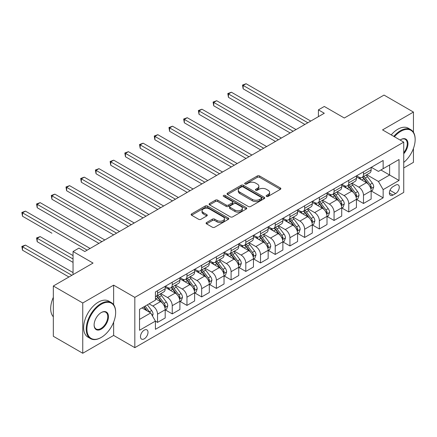 <?xml version="1.0" encoding="UTF-8"?>
<svg xmlns="http://www.w3.org/2000/svg" width="437" height="437" viewBox="0 0 437 437"><rect width="100%" height="100%" fill="white"/><g stroke="black" fill="none" stroke-linecap="round" stroke-linejoin="round"><path stroke-width="0.66" d="M266.488 196.404A1.142 0.661 0 0 0 268.105 196.404L280.379 189.319A1.633 0.945 0 0 0 280.86 188.653A1.633 0.945 0 0 0 280.379 187.981L259.589 175.98A1.633 0.945 0 0 0 257.278 175.98L245.004 183.065A1.142 0.661 0 0 0 244.671 183.535A1.142 0.661 0 0 0 245.004 183.999A1.142 0.661 0 0 0 246.621 183.999L248.211 183.081A5.228 3.021 0 0 1 255.601 183.081L257.333 184.081A5.228 3.021 0 0 1 258.868 186.217A5.228 3.021 0 0 1 257.333 188.352L255.749 189.27A1.142 0.661 0 0 0 255.41 189.734A1.142 0.661 0 0 0 255.749 190.199A1.142 0.661 0 0 0 257.366 190.199L258.95 189.287A5.228 3.021 0 0 1 266.346 189.287L268.078 190.286A5.228 3.021 0 0 1 269.607 192.417A5.228 3.021 0 0 1 268.078 194.552L266.488 195.47A1.142 0.661 0 0 0 266.155 195.934A1.142 0.661 0 0 0 266.488 196.404L266.488 195.47M144.243 338.828A5.326 3.075 120 0 0 147.722 334.136A5.326 3.075 120 0 0 146.903 329.869A5.326 3.075 120 0 0 144.243 330.132A5.326 3.075 120 0 0 140.763 334.824A5.326 3.075 120 0 0 141.577 339.096A5.326 3.075 120 0 0 144.243 338.828M206.564 222.531A1.633 0.945 0 0 0 206.089 223.198A1.633 0.945 0 0 0 206.564 223.864L212.398 227.229A1.633 0.945 0 0 0 214.709 227.229L228.338 219.363A1.633 0.945 0 0 0 228.819 218.697A1.633 0.945 0 0 0 228.338 218.03L207.548 206.024A1.633 0.945 0 0 0 205.237 206.024L191.608 213.895A1.633 0.945 0 0 0 191.127 214.562A1.633 0.945 0 0 0 191.608 215.228L198.655 219.298A1.633 0.945 0 0 0 200.965 219.298L206.799 215.927A1.633 0.945 0 0 0 207.275 215.261A1.633 0.945 0 0 0 206.799 214.594L203.303 212.579A4.37 2.524 0 0 1 202.025 210.792A4.37 2.524 0 0 1 204.718 208.46A4.37 2.524 0 0 1 209.481 209.006L223.17 216.91A4.37 2.524 0 0 1 224.449 218.697A4.37 2.524 0 0 1 221.756 221.024A4.37 2.524 0 0 1 216.992 220.477L214.709 219.161A1.633 0.945 0 0 0 212.398 219.161L206.564 222.531L206.564 223.864M413.446 132.253L413.446 112.063L384.025 95.08L344.307 118.012L324.298 106.459L318.415 109.856L324.298 113.254L84.811 251.521L78.928 248.123L73.045 251.521L73.045 274.622M113.642 304.731L113.642 285.153L82.751 302.988L53.33 286L93.048 263.069L73.045 251.521M113.642 285.153L134.825 297.384L403.733 142.129L403.733 192.411L134.825 347.661L134.825 297.384M413.446 112.063L382.55 129.898L403.733 142.129M248.325 206.488A1.633 0.945 0 0 0 250.636 206.488L264.265 198.622A1.633 0.945 0 0 0 264.746 197.956A1.633 0.945 0 0 0 264.265 197.289L243.475 185.283A1.633 0.945 0 0 0 241.164 185.283L227.53 193.154A1.633 0.945 0 0 0 227.054 193.82A1.633 0.945 0 0 0 227.53 194.487L248.325 206.488M224.006 196.65A1.142 0.661 0 0 1 225.164 196.814L225.164 195.454L246.304 207.657A1.633 0.945 0 0 1 246.779 208.323A1.633 0.945 0 0 1 246.304 208.99L232.67 216.861A1.633 0.945 0 0 1 230.365 216.861L209.569 204.855L209.569 203.522A1.633 0.945 0 0 0 209.094 204.188A1.633 0.945 0 0 0 209.569 204.855M209.569 203.522L215.403 200.157A1.633 0.945 0 0 1 217.713 200.157L226.148 205.024A1.633 0.945 0 0 0 228.458 205.024L232.326 202.79A1.633 0.945 0 0 0 232.806 202.123A1.633 0.945 0 0 0 232.326 201.457L223.547 196.388A1.142 0.661 0 0 1 223.214 195.918A1.142 0.661 0 0 1 223.919 195.312A1.142 0.661 0 0 1 225.164 195.454M82.751 302.988L82.751 353.265L53.33 336.282L53.33 286M403.733 167.95L413.446 162.345L413.446 148.443M395.616 185.141L393.027 186.632A5.162 2.977 120 0 0 389.657 191.182A5.162 2.977 120 0 0 390.443 195.317A5.162 2.977 120 0 0 393.027 195.06L395.616 193.564A5.162 2.977 120 0 0 398.986 189.019A5.162 2.977 120 0 0 398.194 184.884A5.162 2.977 120 0 0 395.616 185.141M371.313 167.305L378.431 171.413L383.14 168.698L383.14 160.477L155.419 291.949L155.419 300.17L139.534 309.341L139.534 330.268L155.419 321.097L155.419 329.318L383.14 197.846L383.14 189.625L378.431 181.47L366.73 174.713M383.14 168.698L399.025 159.527L399.025 180.454L383.14 189.625M82.751 353.265L113.642 335.43L134.825 347.661M318.415 109.856L318.415 116.652M380.906 169.988L389.613 175.013L389.613 164.962L399.025 159.527M378.431 181.47L389.613 175.013L399.025 180.454M139.534 319.398L150.716 312.941L142.003 307.916M155.419 321.162L157.538 322.386L157.538 314.165A6.659 3.846 -120 0 0 152.83 306.015L149.066 303.835M157.538 322.386L165.191 317.972L165.191 309.751A6.659 3.846 -120 0 0 160.483 301.596L155.419 298.673M165.366 309.92L172.249 313.892L172.249 305.671A6.659 3.846 -120 0 0 167.54 297.521L160.783 293.615M172.249 313.892L179.902 309.478L179.902 301.257A6.659 3.846 -120 0 0 175.193 293.101L165.191 287.327M180.077 301.426L186.96 305.403L186.96 297.182A6.659 3.846 -120 0 0 182.251 289.026L175.494 285.126M186.96 305.403L194.612 300.984L194.612 292.763A6.659 3.846 -120 0 0 189.904 284.607L179.902 278.833M194.787 292.932L201.67 296.909L201.67 288.688A6.659 3.846 -120 0 0 196.961 280.532L190.204 276.632M201.67 296.909L209.323 292.49L209.323 284.269A6.659 3.846 -120 0 0 204.614 276.118L194.612 270.339M209.498 284.438L216.381 288.415L216.381 280.193A6.659 3.846 -120 0 0 211.672 272.038L204.915 268.138M216.381 288.415L224.034 284.001L224.034 275.78A6.659 3.846 -120 0 0 219.325 267.624L209.323 261.85M224.208 275.949L231.091 279.92L231.091 271.699A6.659 3.846 -120 0 0 226.382 263.549L219.625 259.644M231.091 279.92L238.744 275.507L238.744 267.286A6.659 3.846 -120 0 0 234.035 259.13L224.034 253.356M238.919 267.455L245.802 271.426L245.802 263.205A6.659 3.846 -120 0 0 241.093 255.055L234.336 251.149M245.802 271.426L253.455 267.012L253.455 258.791A6.659 3.846 -120 0 0 248.746 250.636L238.744 244.862M253.629 258.961L260.512 262.937L260.512 254.716A6.659 3.846 -120 0 0 255.803 246.561L249.046 242.661M260.512 262.937L268.165 258.518L268.165 250.297A6.659 3.846 -120 0 0 263.456 242.147L253.455 236.368M268.34 250.467L275.223 254.443L275.223 246.222A6.659 3.846 -120 0 0 270.514 238.067L263.757 234.166M275.223 254.443L282.876 250.024L282.876 241.803A6.659 3.846 -120 0 0 278.167 233.653L268.165 227.874M283.05 241.972L289.933 245.949L289.933 237.728A6.659 3.846 -120 0 0 285.224 229.572L278.467 225.672M289.933 245.949L297.586 241.535L297.586 233.314A6.659 3.846 -120 0 0 292.877 225.159L282.876 219.385M297.761 233.484L304.644 237.455L304.644 229.234A6.659 3.846 -120 0 0 299.935 221.084L293.178 217.178M304.644 237.455L312.297 233.041L312.297 224.82A6.659 3.846 -120 0 0 307.588 216.665L297.586 210.891M312.471 224.989L319.354 228.966L319.354 220.74A6.659 3.846 -120 0 0 314.645 212.59L307.888 208.689M319.354 228.966L327.007 224.547L327.007 216.326A6.659 3.846 -120 0 0 322.298 208.17L312.297 202.397M327.182 216.495L334.065 220.472L334.065 212.251A6.659 3.846 -120 0 0 329.356 204.095L322.599 200.195M334.065 220.472L341.718 216.053L341.718 207.832A6.659 3.846 -120 0 0 337.009 199.682L327.007 193.902M341.892 208.001L348.775 211.978L348.775 203.757A6.659 3.846 -120 0 0 344.066 195.601L337.309 191.701M348.775 211.978L356.428 207.559L356.428 199.338A6.659 3.846 -120 0 0 351.719 191.188L341.718 185.414M356.603 199.512L363.486 203.484L363.486 195.263A6.659 3.846 -120 0 0 358.777 187.112L352.02 183.207M363.486 203.484L371.139 199.07L371.139 190.849A6.659 3.846 -120 0 0 366.43 182.693L356.428 176.919M356.603 175.794L358.777 177.056A6.659 3.846 -120 0 0 362.109 177.384A6.659 3.846 -120 0 0 363.486 174.336L363.486 171.823M341.892 184.288L344.066 185.545A6.659 3.846 -120 0 0 347.399 185.878A6.659 3.846 -120 0 0 348.775 182.83L348.775 180.317M327.182 192.783L329.356 194.039A6.659 3.846 -120 0 0 332.688 194.372A6.659 3.846 -120 0 0 334.065 191.324L334.065 188.806M312.471 201.277L314.645 202.533A6.659 3.846 -120 0 0 317.978 202.861A6.659 3.846 -120 0 0 319.354 199.813L319.354 197.3M297.761 209.771L299.935 211.027A6.659 3.846 -120 0 0 303.267 211.355A6.659 3.846 -120 0 0 304.644 208.307L304.644 205.794M283.05 218.26L285.224 219.521A6.659 3.846 -120 0 0 288.557 219.849A6.659 3.846 -120 0 0 289.933 216.801L289.933 214.288M268.34 226.754L270.514 228.01A6.659 3.846 -120 0 0 273.846 228.343A6.659 3.846 -120 0 0 275.223 225.295L275.223 222.783M253.629 235.248L255.803 236.504A6.659 3.846 -120 0 0 259.136 236.832A6.659 3.846 -120 0 0 260.512 233.79L260.512 231.271M238.919 243.742L241.093 244.999A6.659 3.846 -120 0 0 244.425 245.326A6.659 3.846 -120 0 0 245.802 242.278L245.802 239.766M224.208 252.236L226.382 253.493A6.659 3.846 -120 0 0 229.715 253.821A6.659 3.846 -120 0 0 231.091 250.772L231.091 248.26M209.498 260.725L211.672 261.982A6.659 3.846 -120 0 0 215.004 262.315A6.659 3.846 -120 0 0 216.381 259.267L216.381 256.754M194.787 269.219L196.961 270.476A6.659 3.846 -120 0 0 200.293 270.809A6.659 3.846 -120 0 0 201.67 267.761L201.67 265.243M180.077 277.714L182.251 278.97A6.659 3.846 -120 0 0 185.583 279.298A6.659 3.846 -120 0 0 186.96 276.255L186.96 273.737M165.366 286.208L167.54 287.464A6.659 3.846 -120 0 0 170.872 287.792A6.659 3.846 -120 0 0 172.249 284.744L172.249 282.231M371.313 191.018L383.14 197.846M362.109 177.384L369.757 172.965A6.659 3.846 -120 0 0 371.139 169.922L371.139 167.404M347.399 185.878L355.046 181.459A6.659 3.846 -120 0 0 356.428 178.411L356.428 175.898M332.688 194.372L340.336 189.953A6.659 3.846 -120 0 0 341.718 186.905L341.718 184.392M317.978 202.861L325.625 198.447A6.659 3.846 -120 0 0 327.007 195.399L327.007 192.886M303.267 211.355L310.915 206.941A6.659 3.846 -120 0 0 312.297 203.893L312.297 201.375M288.557 219.849L296.204 215.43A6.659 3.846 -120 0 0 297.586 212.387L297.586 209.869M273.846 228.343L281.494 223.924A6.659 3.846 -120 0 0 282.876 220.876L282.876 218.363M259.136 236.832L266.783 232.418A6.659 3.846 -120 0 0 268.165 229.37L268.165 226.858M244.425 245.326L252.073 240.913A6.659 3.846 -120 0 0 253.455 237.865L253.455 235.352M229.715 253.821L237.362 249.407A6.659 3.846 -120 0 0 238.744 246.359L238.744 243.841M215.004 262.315L222.652 257.896A6.659 3.846 -120 0 0 224.034 254.847L224.034 252.335M200.293 270.809L207.941 266.39A6.659 3.846 -120 0 0 209.323 263.342L209.323 260.829M185.583 279.298L193.23 274.884A6.659 3.846 -120 0 0 194.612 271.836L194.612 269.323M170.872 287.792L178.52 283.378A6.659 3.846 -120 0 0 179.902 280.33L179.902 277.817M155.419 296.554A6.659 3.846 -120 0 0 156.162 296.286L163.809 291.872A6.659 3.846 -120 0 0 165.191 288.824L165.191 286.306M156.162 296.286A6.659 3.846 -120 0 0 157.538 293.238L157.538 290.725M150.716 312.941L155.419 321.097M113.642 335.43L113.642 322.129M266.947 196.563L268.078 195.913A5.228 3.021 0 0 0 269.607 193.777L269.607 192.417M258.868 186.217L258.868 187.577A5.228 3.021 0 0 1 257.333 189.707L256.202 190.363M280.357 189.33L259.589 177.34A1.633 0.945 0 0 0 257.278 177.34L245.463 184.163M264.243 198.633L243.475 186.643A1.633 0.945 0 0 0 241.164 186.643L227.551 194.498L227.53 193.154M261.375 198.42A1.142 0.661 0 0 0 261.714 197.956A1.142 0.661 0 0 0 261.375 197.486L243.125 186.949A1.142 0.661 0 0 0 241.508 186.949L239.837 187.915A5.228 3.021 0 0 0 238.302 190.051A5.228 3.021 0 0 0 239.837 192.187L252.307 199.387A5.228 3.021 0 0 0 259.704 199.387L261.375 198.42L261.375 199.78A1.142 0.661 0 0 0 261.714 199.31L261.714 197.956M238.302 190.051L238.302 191.411A5.228 3.021 0 0 0 239.837 193.542L239.837 192.187M261.375 199.78L259.704 200.747A5.228 3.021 0 0 1 252.307 200.747L239.837 193.542M209.591 204.871L215.403 201.512L215.403 200.157M232.806 202.123L232.806 203.484A1.633 0.945 0 0 1 232.326 204.15L228.458 206.384A1.633 0.945 0 0 1 226.148 206.384L217.713 201.512A1.633 0.945 0 0 0 215.403 201.512M225.164 196.814L246.282 209.006M234.898 210.077A4.37 2.524 0 0 0 239.656 210.623A4.37 2.524 0 0 0 242.355 208.291A4.37 2.524 0 0 0 241.077 206.51L236.253 203.724A1.633 0.945 0 0 0 233.942 203.724L230.075 205.958A1.633 0.945 0 0 0 229.594 206.625A1.633 0.945 0 0 0 230.075 207.291L234.898 210.077L234.898 211.432A4.37 2.524 0 0 0 239.656 211.983A4.37 2.524 0 0 0 242.355 209.651L242.355 208.291M229.594 206.625L229.594 207.985A1.633 0.945 0 0 0 230.075 208.651L230.075 207.291M234.898 211.432L230.075 208.651M224.449 218.697L224.449 220.057A4.37 2.524 0 0 1 221.756 222.384A4.37 2.524 0 0 1 216.992 221.838L214.709 220.521A1.633 0.945 0 0 0 212.398 220.521L206.586 223.875M202.025 210.792L202.025 212.153A4.37 2.524 0 0 0 203.303 213.933L203.303 212.579M206.777 215.938L203.303 213.933M228.338 218.03L228.338 219.363L207.548 207.384A1.633 0.945 0 0 0 205.237 207.384L191.63 215.239M371.139 191.116L372.548 190.303L373.722 186.905A4.408 2.546 -120 0 0 372.319 183.152L367.506 176.734A12.733 7.353 -120 0 0 366.119 175.068M361.339 179.754A12.733 7.353 -120 0 0 358.733 177.023M370.734 188.418L371.346 187.096A4.408 2.546 -120 0 0 370.079 184.441L365.272 178.023A12.733 7.353 -120 0 0 363.884 176.357M362.699 177.045A10.57 6.102 60 0 1 364.436 179.017L368.5 184.447M243.152 122.802L275.457 141.451L213.731 105.814L213.731 102.416L216.676 100.718L281.341 138.054M362.47 177.176A12.733 7.353 60 0 1 363.863 178.837L367.058 183.103M307.823 122.764L243.152 85.434L246.097 83.735L310.762 121.065M304.879 124.463L243.152 88.826L243.152 85.434L242.508 85.057L246.097 83.735M243.152 88.826L242.508 85.057M356.428 199.611L357.837 198.797L359.012 195.399A4.408 2.546 -120 0 0 357.608 191.641L352.796 185.222A12.733 7.353 -120 0 0 351.408 183.562M346.628 188.249A12.733 7.353 -120 0 0 344.023 185.517M356.024 196.912L356.636 195.585A4.408 2.546 -120 0 0 355.368 192.935L350.561 186.517A12.733 7.353 -120 0 0 349.174 184.851M347.989 185.534A10.57 6.102 60 0 1 349.726 187.506L353.79 192.941M228.442 131.291L260.747 149.946L199.021 114.308L199.021 110.911L201.965 109.212L266.63 146.548M347.759 185.665A12.733 7.353 60 0 1 349.152 187.331L352.348 191.597M341.718 208.105L343.127 207.291L344.301 203.893A4.408 2.546 -120 0 0 342.898 200.135L338.085 193.717A12.733 7.353 -120 0 0 336.698 192.056M331.918 196.737A12.733 7.353 -120 0 0 329.312 194.012M341.313 205.401L341.925 204.079A4.408 2.546 -120 0 0 340.658 201.43L335.851 195.006A12.733 7.353 -120 0 0 334.463 193.345M333.278 194.028A10.57 6.102 60 0 1 335.015 196L339.079 201.435M213.731 139.785L246.036 158.44L184.31 122.802L184.31 119.405L187.255 117.706L251.92 155.042M333.049 194.159A12.733 7.353 60 0 1 334.442 195.825L337.637 200.091M327.007 216.599L328.416 215.78L329.591 212.387A4.408 2.546 -120 0 0 328.187 208.629L323.375 202.211A12.733 7.353 -120 0 0 321.987 200.545M317.207 205.232A12.733 7.353 -120 0 0 314.602 202.506M326.603 213.895L327.215 212.573A4.408 2.546 -120 0 0 325.947 209.918L321.14 203.5A12.733 7.353 -120 0 0 319.753 201.839M318.568 202.522A10.57 6.102 60 0 1 320.305 204.494L324.369 209.924M199.021 148.28L231.326 166.929L169.6 131.291L169.6 127.894L172.544 126.2L237.209 163.531M318.338 202.653A12.733 7.353 60 0 1 319.731 204.319L322.927 208.586M293.112 131.258L228.442 93.922L231.386 92.223L296.051 129.56M290.168 132.957L228.442 97.32L228.442 93.922L227.797 93.551L231.386 92.223M228.442 97.32L227.797 93.551M278.402 139.753L213.087 102.045L216.676 100.718M213.731 105.814L213.087 102.045M263.691 148.247L198.376 110.534L201.965 109.212M199.021 114.308L198.376 110.534M312.297 225.093L313.706 224.274L314.88 220.876A4.408 2.546 -120 0 0 313.476 217.123L308.664 210.705A12.733 7.353 -120 0 0 307.277 209.039M302.497 213.726A12.733 7.353 -120 0 0 299.891 211M311.892 222.389L312.504 221.067A4.408 2.546 -120 0 0 311.237 218.413L306.43 211.994A12.733 7.353 -120 0 0 305.042 210.328M303.857 211.016A10.57 6.102 60 0 1 305.594 212.988L309.658 218.418M184.31 156.774L216.615 175.423L154.889 139.785L154.889 136.388L157.833 134.689L222.499 172.025M303.628 211.147A12.733 7.353 60 0 1 305.021 212.808L308.216 217.08M248.981 156.741L183.666 119.028L187.255 117.706M184.31 122.802L183.666 119.028M403.733 162.433A20.304 11.723 120 0 0 415.15 139.616A20.304 11.723 120 0 0 400.795 131.329A20.304 11.723 120 0 0 394.409 136.743M393.792 136.388A20.801 12.012 -60 0 1 400.439 130.718A20.801 12.012 -60 0 1 410.84 129.685A20.801 12.012 -60 0 1 415.15 139.206L415.15 139.616M400.117 140.042A10.155 5.861 -60 0 1 400.795 139.616L400.795 139.616A10.155 5.861 -60 0 1 407.814 142.118A10.155 5.861 -60 0 1 403.733 153.769M391.202 134.896A20.801 12.012 -60 0 1 397.85 129.221A20.801 12.012 -60 0 1 408.251 128.188L410.84 129.685M403.733 152.704A9.652 5.572 120 0 0 405.268 139.343A9.652 5.572 120 0 0 400.614 139.72M100.936 337.604L101.286 337.402A20.304 11.723 120 0 0 115.647 312.537A20.304 11.723 120 0 0 101.286 304.245A20.304 11.723 120 0 0 86.93 329.116A20.304 11.723 120 0 0 101.286 337.402L100.936 337.604A20.801 12.012 -60 0 1 90.53 338.637A20.801 12.012 -60 0 1 87.345 321.965A20.801 12.012 -60 0 1 100.936 303.633A20.801 12.012 -60 0 1 111.337 302.606A20.801 12.012 -60 0 1 115.647 312.127L115.647 312.537M101.286 329.116A10.155 5.861 -60 0 1 94.108 324.97A10.155 5.861 -60 0 1 101.286 312.537L101.286 312.537A10.155 5.861 -60 0 1 108.463 316.678A10.155 5.861 -60 0 1 101.286 329.116M94.108 324.762A9.652 5.572 120 0 0 96.107 328.979A9.652 5.572 120 0 0 100.936 328.504A9.652 5.572 120 0 0 107.24 319.993A9.652 5.572 120 0 0 105.759 312.258A9.652 5.572 120 0 0 101.105 312.641M90.53 338.637L87.941 337.14A20.801 12.012 -60 0 1 84.756 320.474A20.801 12.012 -60 0 1 98.347 302.142A20.801 12.012 -60 0 1 108.747 301.109L111.337 302.606M53.33 316.787A20.801 12.012 -60 0 1 53.33 297.34M297.586 233.582L298.995 232.768L300.17 229.37A4.408 2.546 -120 0 0 298.766 225.618L293.959 219.194A12.733 7.353 -120 0 0 292.566 217.533M287.786 222.22A12.733 7.353 -120 0 0 285.181 219.489M297.182 230.883L297.794 229.562A4.408 2.546 -120 0 0 296.526 226.907L291.719 220.488A12.733 7.353 -120 0 0 290.332 218.822M289.147 219.505A10.57 6.102 60 0 1 290.884 221.483L294.948 226.912M169.6 165.268L201.905 183.917L140.179 148.28L140.179 144.882L143.123 143.183L207.788 180.519M288.917 219.642A12.733 7.353 60 0 1 290.31 221.302L293.506 225.568M282.876 242.076L284.285 241.262L285.459 237.865A4.408 2.546 -120 0 0 284.055 234.106L279.248 227.688A12.733 7.353 -120 0 0 277.856 226.027M273.076 230.714A12.733 7.353 -120 0 0 270.47 227.983M282.471 239.378L283.083 238.05A4.408 2.546 -120 0 0 281.816 235.401L277.009 228.983A12.733 7.353 -120 0 0 275.621 227.316M274.436 227.999A10.57 6.102 60 0 1 276.173 229.971L280.237 235.406M154.889 173.757L187.194 192.411L125.468 156.774L125.468 153.376L128.412 151.677L193.078 189.013M274.207 228.13A12.733 7.353 60 0 1 275.6 229.796L278.795 234.063M268.165 250.57L269.574 249.756L270.749 246.359A4.408 2.546 -120 0 0 269.345 242.601L264.538 236.182A12.733 7.353 -120 0 0 263.145 234.516M258.365 239.203A12.733 7.353 -120 0 0 255.76 236.477M267.761 247.866L268.373 246.544A4.408 2.546 -120 0 0 267.105 243.89L262.298 237.471A12.733 7.353 -120 0 0 260.911 235.811M259.725 236.493A10.57 6.102 60 0 1 261.463 238.465L265.527 243.901M140.179 182.251L172.484 200.9L110.758 165.268L110.758 161.87L113.702 160.171L178.367 197.502M259.496 236.625A12.733 7.353 60 0 1 260.889 238.291L264.085 242.557M253.455 259.065L254.864 258.245L256.038 254.847A4.408 2.546 -120 0 0 254.634 251.095L249.827 244.676A12.733 7.353 -120 0 0 248.435 243.01M243.655 247.697A12.733 7.353 -120 0 0 241.049 244.971M253.05 256.361L253.662 255.039A4.408 2.546 -120 0 0 252.395 252.384L247.588 245.965A12.733 7.353 -120 0 0 246.2 244.305M245.015 244.988A10.57 6.102 60 0 1 246.752 246.96L250.816 252.389M125.468 190.745L157.773 209.394L96.047 173.757L96.047 170.359L98.991 168.66L163.657 205.996M244.786 245.119A12.733 7.353 60 0 1 246.178 246.779L249.374 251.051M238.744 267.553L240.153 266.739L241.328 263.342A4.408 2.546 -120 0 0 239.924 259.589L235.117 253.17A12.733 7.353 -120 0 0 233.724 251.504M228.944 256.191A12.733 7.353 -120 0 0 226.339 253.465M238.34 264.855L238.952 263.533A4.408 2.546 -120 0 0 237.684 260.878L232.877 254.46A12.733 7.353 -120 0 0 231.49 252.794M230.304 253.482A10.57 6.102 60 0 1 232.042 255.454L236.106 260.884M110.758 199.239L143.063 217.888L81.337 182.251L81.337 178.853L84.281 177.154L148.946 214.491M230.075 253.613A12.733 7.353 60 0 1 231.468 255.274L234.664 259.54M234.27 165.23L168.955 127.522L172.544 126.2M169.6 131.291L168.955 127.522M219.56 173.724L154.245 136.016L157.833 134.689M154.889 139.785L154.245 136.016M204.849 182.218L139.534 144.51L143.123 143.183M140.179 148.28L139.534 144.51M190.139 190.712L124.824 152.999L128.412 151.677M125.468 156.774L124.824 152.999M175.428 199.201L110.113 161.493L113.702 160.171M110.758 165.268L110.113 161.493M224.034 276.047L225.443 275.234L226.617 271.836A4.408 2.546 -120 0 0 225.213 268.083L220.406 261.659A12.733 7.353 -120 0 0 219.013 259.999M214.234 264.685A12.733 7.353 -120 0 0 211.628 261.954M223.629 273.349L224.241 272.022A4.408 2.546 -120 0 0 222.974 269.372L218.167 262.954A12.733 7.353 -120 0 0 216.779 261.288M215.594 261.971A10.57 6.102 60 0 1 217.331 263.943L221.395 269.378M96.047 207.733L128.352 226.382L66.626 190.745L66.626 187.347L69.57 185.649L134.235 222.985M215.365 262.102A12.733 7.353 60 0 1 216.757 263.768L219.953 268.034M160.718 207.695L95.403 169.988L98.991 168.66M96.047 173.757L95.403 169.988M209.323 284.542L210.732 283.728L211.907 280.33A4.408 2.546 -120 0 0 210.503 276.572L205.696 270.153A12.733 7.353 -120 0 0 204.303 268.493M199.523 273.18A12.733 7.353 -120 0 0 196.918 270.448M208.919 281.843L209.531 280.516A4.408 2.546 -120 0 0 208.263 277.866L203.456 271.448A12.733 7.353 -120 0 0 202.069 269.782M200.883 270.465A10.57 6.102 60 0 1 202.621 272.437L206.685 277.872M81.337 216.222L113.642 234.877L51.916 199.239L51.916 195.842L54.86 194.143L119.525 231.479M200.654 270.596A12.733 7.353 60 0 1 202.047 272.262L205.243 276.528M146.007 216.189L80.692 178.482L84.281 177.154M81.337 182.251L80.692 178.482M194.612 293.036L196.022 292.222L197.196 288.824A4.408 2.546 -120 0 0 195.792 285.066L190.985 278.648A12.733 7.353 -120 0 0 189.592 276.982M184.813 281.668A12.733 7.353 -120 0 0 182.207 278.943M194.208 290.332L194.82 289.01A4.408 2.546 -120 0 0 193.553 286.355L188.746 279.937A12.733 7.353 -120 0 0 187.358 278.276M186.173 278.959A10.57 6.102 60 0 1 187.91 280.931L191.974 286.361M66.626 224.716L98.931 243.365L37.205 207.728L37.205 204.336L40.149 202.637L104.814 239.968M185.944 279.09A12.733 7.353 60 0 1 187.336 280.756L190.532 285.022M131.297 224.684L65.982 186.976L69.57 185.649M66.626 190.745L65.982 186.976M179.902 301.53L181.311 300.711L182.486 297.313A4.408 2.546 -120 0 0 181.082 293.56L176.275 287.142A12.733 7.353 -120 0 0 174.882 285.476M170.102 290.163A12.733 7.353 -120 0 0 167.497 287.437M179.498 298.826L180.11 297.504A4.408 2.546 -120 0 0 178.842 294.849L174.035 288.431A12.733 7.353 -120 0 0 172.648 286.77M171.462 287.453A10.57 6.102 60 0 1 173.199 289.425L177.264 294.855M51.916 233.211L22.495 216.222L22.495 212.824L25.439 211.126L90.104 248.462M171.233 287.584A12.733 7.353 60 0 1 172.626 289.245L175.821 293.517M116.586 233.178L51.271 195.465L54.86 194.143M51.916 199.239L51.271 195.465M165.191 310.019L166.601 309.205L167.775 305.807A4.408 2.546 -120 0 0 166.371 302.054L161.564 295.636A12.733 7.353 -120 0 0 160.171 293.97M164.787 307.32L165.399 305.998A4.408 2.546 -120 0 0 164.132 303.344L159.325 296.925A12.733 7.353 -120 0 0 157.937 295.259M156.752 295.947A10.57 6.102 60 0 1 158.489 297.919L162.553 303.349M73.045 255.596L40.149 236.608L37.205 238.307L37.205 241.705L73.045 262.391M156.522 296.078A12.733 7.353 60 0 1 157.915 297.739L161.111 302.005M37.205 241.705L36.561 237.93L73.045 258.994M36.561 237.93L40.149 236.608M101.876 241.666L36.561 203.959L40.149 202.637M37.205 207.728L36.561 203.959M152.48 316L153.065 314.301A4.408 2.546 -120 0 0 151.661 310.543L147.367 304.818M73.045 272.584L25.439 245.102L22.495 246.801L22.495 250.199L68.92 276.998M149.825 312.428A4.408 2.546 -120 0 0 149.421 311.838L145.133 306.108M144.03 306.747L147.111 310.86M143.718 306.921L146.335 310.412M22.495 250.199L21.85 246.424L71.865 275.299M21.85 246.424L25.439 245.102M87.165 250.161L21.85 212.453L25.439 211.126M22.495 216.222L21.85 212.453M152.83 306.015L160.483 301.596M167.54 297.521L175.193 293.101M182.251 289.026L189.904 284.607M196.961 280.532L204.614 276.118M211.672 272.038L219.325 267.624M226.382 263.549L234.035 259.13M241.093 255.055L248.746 250.636M255.803 246.561L263.456 242.147M270.514 238.067L278.167 233.653M285.224 229.572L292.877 225.159M299.935 221.084L307.588 216.665M314.645 212.59L322.298 208.17M329.356 204.095L337.009 199.682M344.066 195.601L351.719 191.188M358.777 187.112L366.43 182.693M363.486 174.336L371.139 169.922M363.486 195.263L371.139 190.849M348.775 203.757L356.428 199.338M348.775 182.83L356.428 178.411M334.065 212.251L341.718 207.832M334.065 191.324L341.718 186.905M319.354 220.74L327.007 216.326M319.354 199.813L327.007 195.399M304.644 229.234L312.297 224.82M304.644 208.307L312.297 203.893M289.933 237.728L297.586 233.314M289.933 216.801L297.586 212.387M275.223 246.222L282.876 241.803M275.223 225.295L282.876 220.876M260.512 254.716L268.165 250.297M260.512 233.79L268.165 229.37M245.802 263.205L253.455 258.791M245.802 242.278L253.455 237.865M231.091 271.699L238.744 267.286M231.091 250.772L238.744 246.359M216.381 280.193L224.034 275.78M216.381 259.267L224.034 254.847M201.67 288.688L209.323 284.269M201.67 267.761L209.323 263.342M186.96 297.182L194.612 292.763M186.96 276.255L194.612 271.836M172.249 305.671L179.902 301.257M172.249 284.744L179.902 280.33M157.538 314.165L165.191 309.751M157.538 293.238L165.191 288.824M389.973 190.308L395.616 193.564M389.378 192.952L393.027 195.06M268.078 195.913L268.078 194.552M255.749 190.199L255.749 189.27M257.333 189.707L257.333 188.352M245.004 183.999L245.004 183.065M257.278 177.34L257.278 175.98M259.589 177.34L259.589 175.98M280.379 189.319L280.379 187.981M241.164 186.643L241.164 185.283M243.475 186.643L243.475 185.283M264.265 198.622L264.265 197.289M252.307 200.747L252.307 199.387M259.704 200.747L259.704 199.387M217.713 201.512L217.713 200.157M226.148 206.384L226.148 205.024M228.458 206.384L228.458 205.024M232.326 204.15L232.326 202.79M246.304 208.99L246.304 207.657M212.398 220.521L212.398 219.161M214.709 220.521L214.709 219.161M216.992 221.838L216.992 220.477M206.799 215.927L206.799 214.594M191.608 215.228L191.608 213.895M205.237 207.384L205.237 206.024M207.548 207.384L207.548 206.024M370.805 188.658L373.695 186.992M365.272 178.023L367.506 176.734M361.803 180.022L363.863 178.837M370.079 184.441L372.319 183.152M369.729 186.162L371.346 187.096M356.095 197.153L358.985 195.486M350.561 186.517L352.796 185.222M347.093 188.516L349.152 187.331M355.368 192.935L357.608 191.641M355.019 194.656L356.636 195.585M341.384 205.647L344.274 203.975M335.851 195.006L338.085 193.717M332.382 197.011L334.442 195.825M340.658 201.43L342.898 200.135M340.308 203.15L341.925 204.079M326.674 214.135L329.564 212.469M321.14 203.5L323.375 202.211M317.672 205.505L319.731 204.319M325.947 209.918L328.187 208.629M325.598 211.645L327.215 212.573M311.963 222.63L314.853 220.964M306.43 211.994L308.664 210.705M302.961 213.999L305.021 212.808M311.237 218.413L313.476 217.123M310.887 220.133L312.504 221.067M297.253 231.124L300.143 229.458M291.719 220.488L293.959 219.194M288.251 222.488L290.31 221.302M296.526 226.907L298.766 225.618M296.177 228.627L297.794 229.562M282.542 239.618L285.432 237.947M277.009 228.983L279.248 227.688M273.54 230.982L275.6 229.796M281.816 235.401L284.055 234.106M281.466 237.122L283.083 238.05M267.832 248.112L270.721 246.441M262.298 237.471L264.538 236.182M258.83 239.476L260.889 238.291M267.105 243.89L269.345 242.601M266.756 245.616L268.373 246.544M253.121 256.601L256.011 254.935M247.588 245.965L249.827 244.676M244.119 247.97L246.178 246.779M252.395 252.384L254.634 251.095M252.045 254.11L253.662 255.039M238.411 265.095L241.3 263.429M232.877 254.46L235.117 253.17M229.409 256.459L231.468 255.274M237.684 260.878L239.924 259.589M237.335 262.599L238.952 263.533M223.7 273.589L226.59 271.923M218.167 262.954L220.406 261.659M214.698 264.953L216.757 263.768M222.974 269.372L225.213 268.083M222.624 271.093L224.241 272.022M208.99 282.084L211.879 280.412M203.456 271.448L205.696 270.153M199.988 273.447L202.047 272.262M208.263 277.866L210.503 276.572M207.914 279.587L209.531 280.516M194.279 290.578L197.169 288.906M188.746 279.937L190.985 278.648M185.277 281.941L187.336 280.756M193.553 286.355L195.792 285.066M193.203 288.081L194.82 289.01M179.569 299.066L182.458 297.4M174.035 288.431L176.275 287.142M170.567 290.436L172.626 289.245M178.842 294.849L181.082 293.56M178.493 296.57L180.11 297.504M164.858 307.561L167.748 305.895M159.325 296.925L161.564 295.636M155.856 298.924L157.915 297.739M164.132 303.344L166.371 302.054M163.782 305.064L165.399 305.998M151.918 315.033L153.037 314.389M149.421 311.838L151.661 310.543"/></g></svg>
